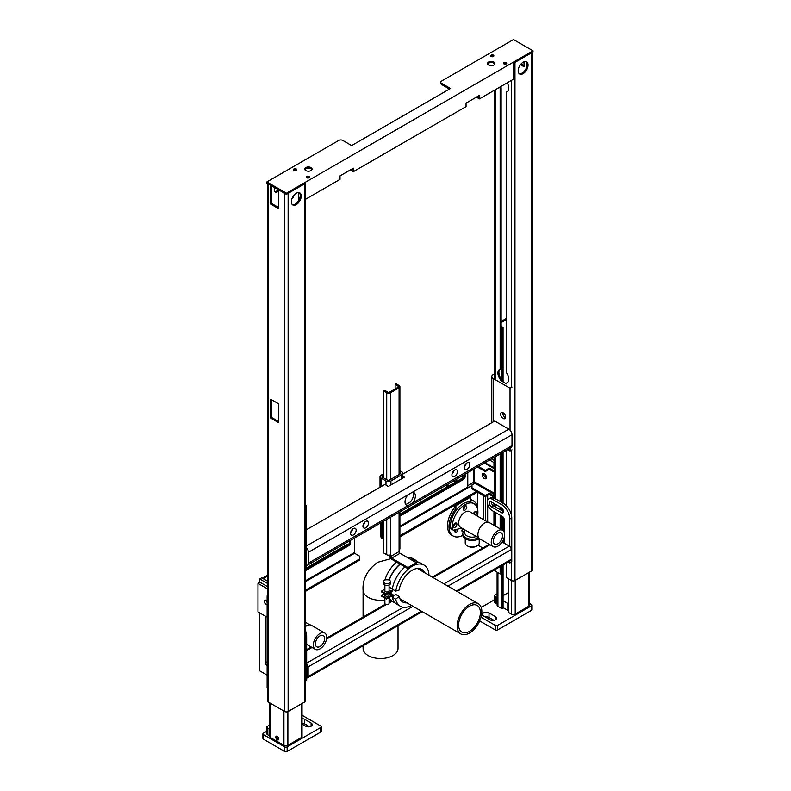<?xml version="1.0" encoding="UTF-8"?>
<svg xmlns="http://www.w3.org/2000/svg" width="791" height="791" viewBox="0 0 791 791"><rect width="100%" height="100%" fill="white"/><g stroke="black" fill="none" stroke-linecap="round" stroke-linejoin="round"><path stroke-width="1.19" d="M296.21 170.332A1.641 0.949 180 0 1 294.42 170.54A1.641 0.949 180 0 1 293.412 169.66A1.641 0.949 180 0 1 293.896 168.987A1.641 0.949 180 0 1 295.686 168.78A1.641 0.949 180 0 1 296.694 169.66A1.641 0.949 180 0 1 296.21 170.332M296.368 170.233A1.641 0.949 0 0 0 293.896 170.134A1.641 0.949 0 0 0 293.738 170.233M309.063 177.748A1.641 0.949 180 0 1 307.274 177.955A1.641 0.949 180 0 1 306.255 177.075A1.641 0.949 180 0 1 306.74 176.403A1.641 0.949 180 0 1 308.53 176.205A1.641 0.949 180 0 1 309.548 177.075A1.641 0.949 180 0 1 309.063 177.748M309.212 177.649A1.641 0.949 0 0 0 306.74 177.55A1.641 0.949 0 0 0 306.592 177.649M493.406 56.487A1.641 0.949 180 0 1 491.616 56.685A1.641 0.949 180 0 1 490.598 55.815A1.641 0.949 180 0 1 491.082 55.143A1.641 0.949 180 0 1 492.872 54.935A1.641 0.949 180 0 1 493.881 55.815A1.641 0.949 180 0 1 493.406 56.487M493.554 56.388A1.641 0.949 0 0 0 491.082 56.28A1.641 0.949 0 0 0 490.924 56.388M506.25 63.903A1.641 0.949 180 0 1 504.46 64.111A1.641 0.949 180 0 1 503.452 63.231A1.641 0.949 180 0 1 503.926 62.558A1.641 0.949 180 0 1 505.716 62.36A1.641 0.949 180 0 1 506.734 63.231A1.641 0.949 180 0 1 506.25 63.903M506.398 63.804A1.641 0.949 0 0 0 503.926 63.705A1.641 0.949 0 0 0 503.778 63.804M310.992 170.589A3.668 2.116 180 0 1 306.987 171.044A3.668 2.116 180 0 1 304.723 169.086A3.668 2.116 180 0 1 305.801 167.593A3.668 2.116 180 0 1 309.805 167.128A3.668 2.116 180 0 1 312.069 169.086A3.668 2.116 180 0 1 310.992 170.589M311.931 169.66A3.668 2.116 0 0 0 305.801 168.73A3.668 2.116 0 0 0 304.861 169.66M493.851 65.02A3.668 2.116 180 0 1 489.847 65.475A3.668 2.116 180 0 1 487.582 63.517A3.668 2.116 180 0 1 488.66 62.024A3.668 2.116 180 0 1 492.655 61.56A3.668 2.116 180 0 1 494.919 63.517A3.668 2.116 180 0 1 493.851 65.02M494.79 64.091A3.668 2.116 0 0 0 488.66 63.161A3.668 2.116 0 0 0 487.721 64.091M440.765 82.205L440.765 83.352A2.798 1.612 0 0 0 441.586 84.489L441.586 83.352A2.798 1.612 180 0 1 440.765 82.205A2.798 1.612 180 0 1 441.586 81.068L513.488 39.55L533.015 50.822L533.015 51.959L513.735 63.092L513.735 79.07L479.395 98.895L476.38 97.155L466.047 103.117L479.395 95.414L479.395 98.895M449.496 89.057L441.586 84.489M441.586 83.352L450.484 88.483L351.639 145.554L342.74 140.412A2.798 1.612 180 0 0 338.785 140.412L266.883 181.93L286.401 193.202L533.015 50.822M286.401 193.202L286.401 194.339L305.682 183.215L305.682 199.194L340.021 179.359L340.021 175.879L353.369 168.176L353.369 171.657L466.047 106.607L466.047 103.117M286.401 194.339L266.883 183.067L266.883 181.93M353.369 171.657L350.354 169.917L340.021 175.879M305.682 199.194L305.158 198.887M351.342 169.343L352.381 169.946L352.381 168.75M477.369 96.591L478.407 97.184L478.407 95.988M296.289 193.202A6.99 4.034 -60 0 1 299.779 192.856A6.99 4.034 -60 0 1 300.857 198.452A6.99 4.034 -60 0 1 296.289 204.612A6.99 4.034 -60 0 1 292.789 204.958A6.99 4.034 -60 0 1 291.721 199.362A6.99 4.034 -60 0 1 296.289 193.202M292.334 204.612A6.99 4.034 120 0 0 295.3 204.038A6.99 4.034 120 0 0 299.72 198.333A6.99 4.034 120 0 0 299.255 192.628M278.402 191.115A4.538 2.62 -60 0 1 277.512 191.768A4.538 2.62 -60 0 1 275.238 191.995A4.538 2.62 -60 0 1 274.793 187.635M274.793 191.62A4.538 2.62 120 0 0 276.524 191.204A4.538 2.62 120 0 0 278.244 189.632M271.679 185.836L271.679 203.524L278.402 207.41M305.158 183.512L305.158 701.093A2.442 1.414 180 0 1 304.446 702.092L288.132 711.505A2.442 1.414 180 0 1 284.671 711.505L284.671 193.34L278.402 189.721L278.402 208.547L270.69 204.098L270.69 185.262L268.367 183.927A2.442 1.414 180 0 1 267.645 182.929M270.69 204.098L271.679 203.524M278.402 403.717L278.402 422.552L270.69 418.093L270.69 399.267L278.402 403.717M271.679 399.841L271.679 417.529L278.402 421.405M270.69 418.093L271.679 417.529M284.671 711.505L268.367 702.092A2.442 1.414 180 0 1 267.645 701.093L267.645 183.512M305.158 182.929A2.442 1.414 180 0 1 304.446 183.927L288.132 193.34L288.132 711.505M293.075 196.425L293.075 197.691L292.116 198.244M298.514 192.529L298.514 200.815M523.128 73.642A6.99 4.034 120 0 0 527.696 67.492A6.99 4.034 120 0 0 526.628 61.886A6.99 4.034 120 0 0 523.128 62.232A6.99 4.034 120 0 0 518.56 68.392A6.99 4.034 120 0 0 519.638 73.988A6.99 4.034 120 0 0 523.128 73.642M526.094 61.658A6.99 4.034 -60 0 1 526.559 67.373A6.99 4.034 -60 0 1 522.139 73.079A6.99 4.034 -60 0 1 519.173 73.642M520.458 64.684L524.018 66.741L524.018 61.817M524.018 65.604L521.091 63.913M506.576 562.935L506.576 577.687L511.51 580.535A2.442 1.414 0 0 0 514.971 580.535L514.971 62.38L531.285 52.957A2.442 1.414 0 0 0 531.997 51.959M514.971 580.535L531.285 571.122A2.442 1.414 0 0 0 531.997 570.123L531.997 52.542M500.149 453.965L500.149 501.504M500.149 507.061L500.149 509.631M500.149 515.198L500.149 528.843M500.149 566.643L500.149 573.979L501.138 573.406L501.138 566.079M499.517 87.277A7.692 4.439 -120 0 0 500.149 88.266L500.149 369.179A7.692 4.439 -120 0 0 499.517 369.437A7.692 4.439 -120 0 0 500.149 379.304L501.138 378.741A7.692 4.439 60 0 1 500.041 369.209M494.494 569.915L494.494 570.123A2.442 1.414 0 0 0 495.206 571.122L500.149 573.979M506.576 505.943L506.576 450.247M507.664 382.419A7.692 4.439 60 0 1 507.565 382.449L506.576 383.022A7.692 4.439 -120 0 0 507.209 382.755A7.692 4.439 -120 0 0 506.576 372.887L506.576 91.983A7.692 4.439 -120 0 0 507.209 91.716A7.692 4.439 -120 0 0 507.209 82.837M501.138 529.416L501.138 515.772M501.138 510.205L501.138 507.634M501.138 502.067L501.138 453.391M501.138 380.807L501.138 378.741M500.149 369.179L501.138 368.606L501.138 87.702A7.692 4.439 60 0 1 500.505 86.713M507.664 91.38A7.692 4.439 60 0 1 507.565 91.41L506.576 91.983M500.149 88.266L501.138 87.702M267.131 665.923A2.966 1.711 60 0 1 265.519 662.64L265.519 616.278M267.645 583.55L259.715 578.972L259.715 582.394M259.715 612.926L259.715 670.847L267.131 675.128M259.715 578.972L261.692 577.826L267.645 581.266M267.645 596.098L267.131 595.801L267.131 687.676L267.645 687.982M267.131 595.801L267.645 595.504M483.469 519.618L483.469 495.581M485.447 474.689L485.447 477.428M485.447 496.58L485.447 520.755M487.671 495.295L487.671 500.12M487.671 504.45L487.671 522.04M477.665 516.266L477.665 514.753M477.665 509.305L477.665 492.229M491.597 458.899L494.494 460.57M494.494 462.814A5.586 3.223 180 0 1 493.97 462.557L489.619 460.036M478.061 545.246L482.777 547.965M302.053 715.262L320.75 726.059A1.75 1.009 180 0 1 321.265 726.771A1.75 1.009 180 0 1 320.75 727.483L287.143 746.882A1.75 1.009 180 0 1 284.671 746.882L263.423 734.612A1.75 1.009 180 0 1 262.909 733.9A1.75 1.009 180 0 1 263.423 733.188L266.864 731.2M302.053 718.703A3.846 2.215 180 0 1 304.693 719.355L311.11 723.063A3.846 2.215 180 0 1 312.237 724.625A3.846 2.215 180 0 1 309.864 726.682A3.846 2.215 180 0 1 305.682 726.197L302.053 724.101M269.108 735.61L269.108 728.768L267.378 727.769A1.75 1.009 180 0 1 266.864 727.058L266.864 733.9A1.75 1.009 0 0 0 267.378 734.612L269.108 735.61L269.771 735.235M309.578 726.741L304.693 723.913A3.846 2.215 0 0 0 302.053 723.271M321.265 726.771L321.265 731.339A1.75 1.009 180 0 1 320.75 732.051L287.143 751.45A1.75 1.009 180 0 1 284.671 751.45L263.423 739.18A1.75 1.009 180 0 1 262.909 738.468L262.909 733.9M266.864 727.058A1.75 1.009 180 0 1 267.378 726.346L269.771 724.961M269.771 728.382L269.108 728.768M278.748 738.893A2.096 1.206 60 0 1 278.313 739.852A2.096 1.206 60 0 1 276.692 739.298A2.096 1.206 60 0 1 275.782 737.182A2.096 1.206 60 0 1 276.217 736.223A2.096 1.206 60 0 1 277.829 736.787A2.096 1.206 60 0 1 278.748 738.893M276.83 736.154A2.096 1.206 -120 0 0 276.771 736.609A2.096 1.206 -120 0 0 278.679 739.358M302.053 703.466L302.053 736.47A2.798 1.612 180 0 1 301.233 737.607L287.884 745.32A2.798 1.612 180 0 1 283.929 745.32L270.591 737.607A2.798 1.612 180 0 1 269.771 736.47L269.771 702.902M529.387 572.219L529.387 605.224A2.798 1.612 180 0 1 528.566 606.361L515.218 614.063A2.798 1.612 180 0 1 511.273 614.063L508.494 612.461L508.494 578.794M506.576 318.318L501.138 321.453M503.066 564.962L503.066 608.19L502.077 608.754L497.925 606.361A2.798 1.612 180 0 1 497.104 605.224L497.104 572.219M501.138 327.454L502.077 327.988L503.066 327.425L501.138 326.307M502.077 608.754L502.077 565.535M502.077 529.95L502.077 516.305M502.077 510.749L502.077 508.316M502.077 502.611L502.077 452.848M502.077 381.351L502.077 327.988M503.066 542.557L503.066 540.401M503.066 530.573L503.066 516.958M503.066 511.312L503.066 509.72M503.066 503.185L503.066 452.274M503.066 414.939L503.066 412.734M503.066 381.915L503.066 327.425M501.138 322.599L506.576 319.455M508.494 381.114L508.494 377.02M481.057 617.168L495.206 625.335A1.75 1.009 0 0 0 497.677 625.335L531.285 605.936A1.75 1.009 0 0 0 531.799 605.224A1.75 1.009 0 0 0 531.285 604.502L529.387 603.414M494.691 599.667L481.215 607.448M497.104 603.978L495.206 603.078A1.75 1.009 180 0 1 494.691 602.366L494.691 595.514A1.75 1.009 0 0 0 495.206 596.236L497.104 597.136M489.026 612.926A3.846 2.215 0 0 0 484.843 612.442A3.846 2.215 0 0 0 482.47 614.488A3.846 2.215 0 0 0 483.588 616.06L490.015 619.768A3.846 2.215 0 0 0 494.207 620.253A3.846 2.215 0 0 0 496.58 618.206A3.846 2.215 0 0 0 495.453 616.634L489.026 612.926L489.026 617.484L493.92 620.312M508.494 610.603A1.75 1.009 180 0 1 507.812 610.355L503.066 607.617M485.12 616.95A3.846 2.215 180 0 1 489.026 617.484M479.702 620.945L495.206 629.903A1.75 1.009 0 0 0 497.677 629.903L531.285 610.494A1.75 1.009 0 0 0 531.799 609.782L531.799 605.224M497.104 593.705L495.206 594.802A1.75 1.009 0 0 0 494.691 595.514M496.936 604.077L496.936 597.235M508.494 592.548L503.066 595.692M503.066 600.764L507.812 603.503A1.75 1.009 0 0 0 508.494 603.751M384.881 598.154L384.881 603.365A2.096 1.206 0 0 0 385.494 604.215A2.096 1.206 0 0 0 387.778 604.482A2.096 1.206 0 0 0 389.073 603.365L389.073 597.591M407.009 602.861A18.875 10.896 -60 0 1 402.748 602.02A18.875 10.896 -60 0 1 399.129 596.404L395.668 594.407L393.246 596.394A3.213 1.849 120 0 0 392.633 595.445A3.213 1.849 120 0 0 391.031 595.603L386.483 598.223L386.483 599.084L391.031 596.454A2.165 1.246 -60 0 1 392.109 596.355A2.165 1.246 -60 0 1 392.524 596.997L392.287 597.195A23.76 13.724 120 0 0 396.835 604.255L400.295 606.252A23.76 13.724 120 0 0 411.498 605.451M386.483 599.084L381.539 596.226L381.539 595.376L384.505 593.665M389.073 598.698A23.76 13.724 120 0 0 391.901 601.407A23.76 13.724 120 0 0 394.106 602.267M417.519 561.719A23.76 13.724 120 0 0 415.661 560.246A23.76 13.724 120 0 0 410.272 559.178M415.661 560.246L412.2 558.248A23.76 13.724 120 0 0 406.811 557.18M383.764 521.16L383.764 553.008L386.73 554.718A2.798 1.612 0 0 0 390.685 554.718L390.685 556.429A1.394 0.811 -120 0 0 391.674 558.139L407.978 567.552L416.382 562.708L416.382 563.845L407.978 568.699L391.674 559.277A2.798 1.612 60 0 1 389.696 555.855L389.696 555.084M407.978 567.552L407.978 568.699M390.685 392.643A2.798 1.612 180 0 1 386.73 392.643L383.764 390.932L384.752 390.368L387.719 392.079A1.394 0.811 0 0 0 389.696 392.079L398.091 387.224A1.394 0.811 0 0 0 398.506 386.651A1.394 0.811 0 0 0 398.091 386.087L395.134 384.377L396.113 383.803L399.079 385.514A2.798 1.612 180 0 1 399.9 386.651A2.798 1.612 180 0 1 399.079 387.798L390.685 392.643L390.685 479.386M383.764 477.962L383.764 390.932M416.382 562.708L400.068 553.285A1.394 0.811 60 0 1 399.079 551.574L399.079 549.864A2.798 1.612 0 0 0 399.9 548.727L399.9 511.836M395.134 388.935L395.134 384.377M419.329 568.541A22.366 12.913 -60 0 1 419.497 569.718M402.026 599.983A22.366 12.913 -60 0 1 400.918 600.438M392.227 595.208A18.875 10.896 -60 0 1 390.892 592.261M389.073 598.095A23.414 13.516 120 0 0 392.069 601.101L394.986 602.782M418.399 562.223L415.483 560.542A23.414 13.516 120 0 0 410.756 559.455M400.216 564.21A23.414 13.516 120 0 0 389.221 580.129M400.009 564.092A23.76 13.724 120 0 0 389.024 580.05M393.7 596.028A18.875 10.896 -60 0 1 393.097 595.949M396.548 562.094A23.76 13.724 120 0 0 384.881 580.06M381.539 591.095L381.539 591.955L386.483 594.802L386.483 593.952L381.539 591.095L384.881 589.166M386.483 598.223L381.539 595.376M389.073 593.309L389.073 595.089A2.096 1.206 180 0 1 387.778 596.206A2.096 1.206 180 0 1 385.494 595.949A2.096 1.206 180 0 1 384.881 595.089L384.881 593.883M393.246 596.394L392.524 596.997L391.347 596.315M399.129 596.404L395.737 599.192L392.287 597.195M395.737 599.192A23.76 13.724 120 0 0 400.295 606.252M428.969 575.195A23.76 13.724 120 0 0 424.065 565.09A23.76 13.724 120 0 0 412.18 566.267A23.76 13.724 120 0 0 395.737 591.134L399.129 590.017A18.875 10.896 -60 0 1 408.383 573.089A18.875 10.896 -60 0 1 421.613 569.332A18.875 10.896 -60 0 1 424.48 572.595M424.065 565.09L420.604 563.093A23.76 13.724 120 0 0 415.216 562.035M386.483 593.952L391.031 591.322A2.165 1.246 120 0 0 392.484 589.255M389.073 585.004L389.073 590.808A2.096 1.206 180 0 1 387.778 591.925A2.096 1.206 180 0 1 385.494 591.668A2.096 1.206 180 0 1 384.881 590.808L384.881 585.004M390.467 581.682L390.467 583.392A3.49 2.017 180 0 1 388.312 585.251A3.49 2.017 180 0 1 384.505 584.816A3.49 2.017 180 0 1 383.477 583.392L383.477 581.682A3.49 2.017 180 0 1 384.505 580.248A3.49 2.017 180 0 1 385.642 579.813A3.49 2.017 180 0 1 388.312 579.813A3.49 2.017 180 0 1 389.449 580.248A3.49 2.017 180 0 1 390.467 581.682A3.49 2.017 180 0 1 389.449 583.105A3.49 2.017 180 0 1 384.505 583.105A3.49 2.017 180 0 1 383.477 581.682M393.048 589.582A3.213 1.849 -60 0 1 391.031 592.182L386.483 594.802M419.724 568.61A18.875 10.896 -60 0 1 421.02 570.598M403.548 600.863A18.875 10.896 -60 0 1 401.175 600.745M404.952 566.949A23.76 13.724 120 0 0 392.287 589.137L395.737 591.134M412.418 492.239A7.337 4.242 -60 0 1 413.871 492.575A7.337 4.242 -60 0 1 415.394 495.937A7.337 4.242 -60 0 1 412.418 503.076L407.988 505.627A7.337 4.242 -60 0 1 406.534 505.291A7.337 4.242 -60 0 1 405.012 501.929A7.337 4.242 -60 0 1 407.988 494.79L512.004 434.734A4.538 2.62 -120 0 0 508.801 429.167L494.711 421.039L402.827 474.086M405.684 504.48A7.337 4.242 120 0 0 406.02 504.49L410.44 501.939A7.337 4.242 120 0 0 413.416 494.8A7.337 4.242 120 0 0 412.744 492.239M350.71 532.363A3.935 2.274 120 0 0 352.568 529.13M353.369 528.536A3.935 2.274 -60 0 1 355.337 528.339A3.935 2.274 -60 0 1 355.94 531.493A3.935 2.274 -60 0 1 353.369 534.953A3.935 2.274 -60 0 1 351.402 535.151A3.935 2.274 -60 0 1 350.799 531.997A3.935 2.274 -60 0 1 353.369 528.536M363.059 525.234A3.935 2.274 120 0 0 364.928 522.001M365.729 521.398A3.935 2.274 -60 0 1 367.686 521.21A3.935 2.274 -60 0 1 368.29 524.354A3.935 2.274 -60 0 1 365.729 527.824A3.935 2.274 -60 0 1 363.761 528.012A3.935 2.274 -60 0 1 363.158 524.868A3.935 2.274 -60 0 1 365.729 521.398M452.017 473.868A3.935 2.274 120 0 0 453.886 470.635M454.677 470.042A3.935 2.274 -60 0 1 456.644 469.844A3.935 2.274 -60 0 1 457.247 472.998A3.935 2.274 -60 0 1 454.677 476.459A3.935 2.274 -60 0 1 452.719 476.657A3.935 2.274 -60 0 1 452.116 473.512A3.935 2.274 -60 0 1 454.677 470.042M464.376 466.739A3.935 2.274 120 0 0 466.245 463.506M467.036 462.913A3.935 2.274 -60 0 1 469.004 462.715A3.935 2.274 -60 0 1 469.607 465.869A3.935 2.274 -60 0 1 467.036 469.33A3.935 2.274 -60 0 1 465.068 469.528A3.935 2.274 -60 0 1 464.465 466.374A3.935 2.274 -60 0 1 467.036 462.913M402.827 476.271L404.399 477.181L388.332 486.445L384.871 484.448L306.424 529.752M306.424 547.728A4.538 2.62 60 0 1 308.401 552.286L308.401 563.133A4.538 2.62 60 0 1 307.452 565.209A4.538 2.62 60 0 1 306.424 565.417M306.058 562.787A1.75 1.009 -120 0 0 306.424 561.986L306.424 551.149A1.75 1.009 -120 0 0 305.188 549.003M307.452 565.209L511.065 447.657A4.538 2.62 -120 0 0 512.004 445.58L512.004 434.734M502.661 412.546A3.49 2.017 -120 0 0 502.621 413.05A3.49 2.017 -120 0 0 505.538 417.539M500.644 414.187A3.49 2.017 60 0 1 501.365 412.586A3.49 2.017 60 0 1 504.055 413.525A3.49 2.017 60 0 1 505.587 417.045A3.49 2.017 60 0 1 504.866 418.647A3.49 2.017 60 0 1 502.166 417.707A3.49 2.017 60 0 1 500.644 414.187M500.149 380.234L506.576 383.942M512.004 387.086L510.037 388.223L493.228 378.523A4.894 2.828 180 0 1 491.794 376.526A4.894 2.828 180 0 1 493.228 374.529L494.494 373.797M507.654 449.624L510.037 450.999L510.037 448.25M510.037 430.166L510.037 388.223M510.037 450.999L512.004 449.852M305.158 569.283L306.424 568.551L306.424 505.775L305.158 506.507M305.158 505.054L306.424 505.775M399.9 470.734L401.798 471.822A3.49 2.017 180 0 1 402.827 473.255A3.49 2.017 180 0 1 401.798 474.679L390.932 480.958A3.49 2.017 180 0 1 385.988 480.958L381.044 478.1A3.49 2.017 180 0 1 380.016 476.676A3.49 2.017 180 0 1 381.044 475.253L382.033 474.679L383.516 475.539L382.528 476.103A1.394 0.811 0 0 0 382.122 476.676A1.394 0.811 0 0 0 382.528 477.25L387.471 480.097A1.394 0.811 0 0 0 389.449 480.097L400.315 473.819A1.394 0.811 0 0 0 400.73 473.255A1.394 0.811 0 0 0 400.315 472.682L399.9 472.445M383.516 475.539L383.516 477.813M486.435 477.319A2.966 1.711 60 0 1 485.822 478.684A2.966 1.711 60 0 1 483.528 477.883A2.966 1.711 60 0 1 482.233 474.897A2.966 1.711 60 0 1 482.846 473.532A2.966 1.711 60 0 1 485.14 474.333A2.966 1.711 60 0 1 486.435 477.319M483.785 473.453A2.966 1.711 -120 0 0 483.716 474.036A2.966 1.711 -120 0 0 486.366 477.912M399.9 535.695L476.429 491.518L471.98 488.947L471.98 484.952L474.946 483.242L494.494 494.523M473.463 469.37L473.463 481.818L475.44 482.381L474.946 483.242M471.98 487.81L485.318 495.512L489.273 493.228L494.494 496.234M494.494 472.267L489.273 469.261L485.318 471.545L485.318 470.398L489.273 468.114L494.494 471.129M477.507 467.036L485.318 471.545M383.764 539.304L382.28 538.453A2.798 1.612 60 0 1 380.303 535.032L380.303 523.158M381.292 522.584L381.292 535.596A1.394 0.811 -120 0 0 382.28 537.307L383.764 538.167M489.273 469.261L489.273 468.114M494.494 497.381L489.273 494.365L489.273 493.228M489.273 494.365L485.318 496.649L485.318 495.512M478.496 466.463L485.318 470.398M476.429 491.518L485.318 496.649M399.9 514.18L463.279 477.586A2.867 1.651 120 0 0 463.872 477.151M474.541 483.479A1.394 0.811 60 0 1 473.957 482.095L473.957 481.699M477.418 492.081L399.9 536.842M305.158 581.84L354.605 553.285L359.549 556.142L359.549 560.137L305.158 591.539M305.158 590.393L359.549 559M354.605 553.285A1.394 0.811 60 0 1 354.042 552.761M259.557 582.483A2.096 1.206 180 0 1 259.349 581.968A2.096 1.206 180 0 1 259.715 581.276M306.424 567.928L347.13 544.416L348 544.92M464.525 474.531A2.966 1.711 -60 0 1 464.693 474.6A2.966 1.711 -60 0 1 465.148 476.983A2.966 1.711 -60 0 1 463.21 479.603L399.9 516.147M399.9 515.01L462.221 479.03A2.966 1.711 120 0 0 464.218 474.709M349.869 540.728A2.966 1.711 -60 0 1 350.037 540.797A2.966 1.711 -60 0 1 350.492 543.18A2.966 1.711 -60 0 1 348.554 545.8L305.158 570.855M305.158 569.708L347.565 545.226A2.966 1.711 120 0 0 349.563 540.906M382.528 521.872L382.528 536.308L381.539 535.744L381.539 522.436M305.158 580.98L354.358 552.573L354.358 538.137M467.778 472.652L467.778 487.088L399.9 526.282M383.764 535.596L382.528 536.308M306.671 665.004A1.394 0.811 60 0 1 307.165 666.279L307.165 675.979A1.394 0.811 60 0 1 306.868 676.621A1.394 0.811 60 0 1 306.671 676.681M306.671 663.787A2.798 1.612 60 0 1 308.154 666.853L308.154 676.552A2.798 1.612 60 0 1 307.57 677.828A2.798 1.612 60 0 1 306.671 677.907M457.158 591.47L510.689 560.562A2.798 1.612 -120 0 0 511.273 559.277L511.273 549.577A2.798 1.612 -120 0 0 509.295 546.156L502.117 542.013M501.385 507.782A2.966 1.711 60 0 1 503.323 510.393A2.966 1.711 60 0 1 502.868 512.776A2.966 1.711 60 0 1 501.385 512.627L491.498 506.922A2.966 1.711 60 0 1 489.56 504.302A2.966 1.711 60 0 1 490.015 501.929A2.966 1.711 60 0 1 491.498 502.067L501.385 507.782M491.379 502.008A2.966 1.711 -120 0 0 493.475 505.785L503.363 511.49A2.966 1.711 -120 0 0 503.481 511.55M504.104 543.16L504.104 537.791M504.104 531.977L504.104 519.193A2.096 1.206 -120 0 0 502.621 516.622L492.239 510.63A6.99 4.034 60 0 1 487.671 504.47A6.99 4.034 60 0 1 488.749 498.874A6.99 4.034 60 0 1 492.239 499.22L501.385 504.5A11.885 6.862 60 0 1 509.79 519.054L509.79 546.512M509.79 561.086L509.79 562.994L511.757 561.847L511.757 517.907A11.885 6.862 -120 0 0 503.363 503.353L494.217 498.073A6.99 4.034 -120 0 0 490.727 497.727L488.749 498.874M509.79 562.994L508.129 562.035M305.158 681.13L306.671 680.26L306.671 636.32A11.885 6.862 -120 0 0 305.158 629.903M267.131 604.255A2.373 1.374 60 0 1 267.081 604.284A2.373 1.374 60 0 1 265.895 604.166A2.373 1.374 60 0 1 264.342 602.07A2.373 1.374 60 0 1 264.708 600.161A2.373 1.374 60 0 1 265.895 600.28A2.373 1.374 60 0 1 267.131 601.625M266.221 600.507A2.373 1.374 -120 0 0 267.131 602.396M267.645 586.685L259.962 582.245L257.985 583.392L267.645 588.969M267.131 617.198L257.985 611.927L257.985 583.392M464.643 529.723A1.987 1.147 -60 0 1 462.33 531.621A1.987 1.147 -60 0 1 461.924 530.702A1.987 1.147 -60 0 1 462.814 528.675M457.613 529.149A1.987 1.147 -60 0 1 457.752 529.772A1.987 1.147 -60 0 1 456.882 531.779A1.987 1.147 -60 0 1 455.349 532.313A1.987 1.147 -60 0 1 454.934 531.394A1.987 1.147 -60 0 1 455.537 529.713M446.529 487.266L446.529 484.923M474.62 511.995A1.987 1.147 -60 0 1 473.73 513.992M464.742 506.289A1.987 1.147 -60 0 1 463.358 508.672M454.855 523.405A1.987 1.147 -60 0 1 453.48 525.797M454.934 531.305A1.987 1.147 120 0 0 456.18 529.535M455.764 504.579A3.49 2.017 60 0 1 455.913 505.637L455.913 508.593L454.43 507.743A20.269 11.707 120 0 0 451.71 535.181L453.194 536.031A20.269 11.707 120 0 0 462.804 535.319M477.635 509.157A20.269 11.707 120 0 0 473.463 500.93L471.98 500.07A20.269 11.707 120 0 0 470.744 499.507M455.913 508.593A20.269 11.707 120 0 0 453.194 536.031M473.463 500.93A20.269 11.707 120 0 0 470.744 500.031L470.744 497.074A3.49 2.017 -120 0 0 470.596 496.026M448.013 484.062L448.013 486.406M462.834 477.843L462.834 475.5M456.832 478.97A1.987 1.147 -60 0 1 455.913 480.908A1.987 1.147 -60 0 1 454.43 481.403A1.987 1.147 -60 0 1 454.014 480.592M454.43 505.35L454.43 507.743M461.924 530.613A1.987 1.147 120 0 0 463.16 528.872M326.683 637.319A9.433 5.448 -60 0 1 322.56 646.811A9.433 5.448 -60 0 1 315.293 649.342A9.433 5.448 -60 0 1 313.335 645.021A9.433 5.448 -60 0 1 317.458 635.529A9.433 5.448 -60 0 1 324.725 632.998A9.433 5.448 -60 0 1 326.683 637.319M315.401 643.825A6.506 3.757 -60 0 1 318.249 637.279A6.506 3.757 -60 0 1 323.262 635.529A6.506 3.757 -60 0 1 324.617 638.515A6.506 3.757 -60 0 1 321.769 645.06A6.506 3.757 -60 0 1 316.756 646.811A6.506 3.757 -60 0 1 315.401 643.825M324.725 632.998L311.387 625.295A9.433 5.448 120 0 0 305.158 626.828M487.849 522.149L469.607 511.609A9.087 5.25 120 0 0 462.597 514.041A9.087 5.25 120 0 0 458.632 523.187A9.087 5.25 120 0 0 460.52 527.35L478.763 537.88M502.641 530.277L489.303 522.574A9.433 5.448 120 0 0 482.026 525.105A9.433 5.448 120 0 0 477.912 534.597A9.433 5.448 120 0 0 479.86 538.918L493.208 546.621A9.433 5.448 -60 0 1 491.251 542.3A9.433 5.448 -60 0 1 495.374 532.808A9.433 5.448 -60 0 1 502.641 530.277A9.433 5.448 -60 0 1 504.599 534.597A9.433 5.448 -60 0 1 500.476 544.099A9.433 5.448 -60 0 1 493.208 546.621M455.171 523.187L455.171 523.187A2.442 1.414 120 0 1 453.451 526.183A2.442 1.414 -60 0 1 454.509 523.721A2.442 1.414 -60 0 1 456.397 523.069A2.442 1.414 -60 0 1 456.901 524.186A2.442 1.414 -60 0 1 455.834 526.648A2.442 1.414 -60 0 1 453.955 527.3A2.442 1.414 -60 0 1 453.451 526.183M474.946 511.777L474.946 511.777A2.442 1.414 120 0 1 473.967 514.13M473.384 513.794A2.442 1.414 -60 0 1 476.162 511.648A2.442 1.414 -60 0 1 476.676 512.776A2.442 1.414 -60 0 1 475.698 515.129M465.059 506.062L465.059 506.062A2.442 1.414 120 0 1 463.328 509.068A2.442 1.414 -60 0 1 464.396 506.606A2.442 1.414 -60 0 1 466.285 505.943A2.442 1.414 -60 0 1 466.789 507.061A2.442 1.414 -60 0 1 465.721 509.523A2.442 1.414 -60 0 1 463.833 510.185A2.442 1.414 -60 0 1 463.328 509.058M493.317 541.113A6.506 3.757 -60 0 1 496.165 534.558A6.506 3.757 -60 0 1 501.178 532.818A6.506 3.757 -60 0 1 502.532 535.794A6.506 3.757 -60 0 1 499.685 542.349A6.506 3.757 -60 0 1 494.672 544.089A6.506 3.757 -60 0 1 493.317 541.113M479.217 538.691L479.217 543.022A6.99 4.034 180 0 1 477.171 545.869L476.676 546.156A6.288 3.629 180 0 1 467.778 546.156A6.288 3.629 180 0 1 467.54 546.017M476.676 546.156L477.171 545.869A6.99 4.034 180 0 1 467.283 545.869A6.99 4.034 180 0 1 465.237 543.022L465.237 538.691M479.386 538.582A9.433 5.448 180 0 1 478.901 538.879A9.433 5.448 180 0 1 468.618 540.065A9.433 5.448 180 0 1 462.794 535.032L462.794 533.777A9.433 5.448 180 0 1 464.752 530.454M478.604 537.791A9.433 5.448 180 0 1 468.43 538.76A9.433 5.448 180 0 1 462.794 533.777M476.311 536.466A7.475 4.321 180 0 1 468.668 536.644A7.475 4.321 180 0 1 464.752 532.847L464.752 529.792M461.736 528.052L454.123 530.089A3.49 2.017 -60 0 1 453.016 529.99A3.49 2.017 -60 0 1 452.314 528.744A18.173 10.491 -60 0 1 459.383 509.444A18.173 10.491 -60 0 1 474.145 503.738A18.173 10.491 -60 0 1 477.804 514.031A3.49 2.017 -60 0 1 477.161 515.969M474.145 503.738L472.415 502.74A18.173 10.491 120 0 0 457.653 508.445A18.173 10.491 120 0 0 450.583 527.745A3.49 2.017 120 0 0 451.295 528.991L453.016 529.99M398.021 625.612L398.021 648.442A17.471 10.085 180 0 1 392.909 655.581A17.471 10.085 180 0 1 373.866 657.766A17.471 10.085 180 0 1 363.079 648.442L363.079 645.782M469.508 633.037A17.471 10.085 -60 0 1 460.767 633.907A17.471 10.085 -60 0 1 458.088 619.907A17.471 10.085 -60 0 1 469.508 604.502A17.471 10.085 -60 0 1 478.248 603.642A17.471 10.085 -60 0 1 480.918 617.642A17.471 10.085 -60 0 1 469.508 633.037M469.508 631.327A15.375 8.879 -60 0 1 461.815 632.088A15.375 8.879 -60 0 1 459.462 619.768A15.375 8.879 -60 0 1 469.508 606.213A15.375 8.879 -60 0 1 477.191 605.451A15.375 8.879 -60 0 1 479.554 617.781A15.375 8.879 -60 0 1 469.508 631.327M268.367 702.092L268.367 183.927M304.446 702.092L304.446 183.927M531.285 571.122L531.285 52.957M511.51 580.535L511.51 561.996M511.51 515.425L511.51 450.138M511.51 387.372L511.51 80.356M495.206 571.122L495.206 569.5M495.206 525.985L495.206 512.341M495.206 506.784L495.206 504.213M495.206 498.646L495.206 456.812M495.206 379.66L495.206 89.769M265.519 662.64L267.131 661.711M493.97 525.273L493.97 511.629M493.97 506.062L493.97 503.501M493.97 497.944L493.97 497.074M493.97 467.837L493.97 462.557M304.693 723.913L304.693 719.355M311.11 726.197L311.11 723.063M320.75 732.051L320.75 727.483M287.143 751.45L287.143 746.882M284.671 751.45L284.671 746.882M263.423 739.18L263.423 734.612M267.378 734.612L267.378 727.769M301.233 737.607L301.233 703.941M287.884 745.32L287.884 711.633M283.929 745.32L283.929 711.079M270.591 737.607L270.591 703.367M511.273 614.063L511.273 580.396M515.218 614.063L515.218 580.396M528.566 606.361L528.566 572.694M497.925 606.361L497.925 572.694M495.453 619.768L495.453 616.634M495.206 629.903L495.206 625.335M497.677 629.903L497.677 625.335M531.285 610.494L531.285 605.936M495.206 603.078L495.206 596.236M507.812 610.355L507.812 603.503M386.73 554.718L386.73 519.44M386.73 479.672L386.73 392.643M390.685 554.718L390.685 517.166M398.091 387.224L398.091 386.087M399.079 549.864L399.079 512.311M399.079 474.541L399.079 387.798M391.674 558.139L400.068 553.285M390.685 556.429L399.079 551.574M391.031 595.603L389.073 594.476M391.031 591.322L389.073 590.195M392.316 588.939L389.073 587.07M508.801 429.167L306.424 546.008M410.44 501.939L406.02 504.49M407.988 494.79L308.401 552.286M512.004 445.58L412.418 503.076M407.988 505.627L308.401 563.133M493.228 421.89L493.228 378.523M401.798 474.679L401.798 478.674M390.932 484.952L390.932 480.958M381.044 486.663L381.044 478.1M385.988 480.958L385.988 485.091M400.315 472.682L400.315 473.819M382.528 476.103L382.528 477.25M471.98 485.526L399.9 527.132M383.764 536.456L382.28 537.307M484.428 463.042L494.494 468.845M475.44 482.381L494.494 493.386M474.452 481.818L474.452 468.796M473.957 482.095L467.778 485.664M263.176 578.686L267.645 576.095M462.221 479.03L463.21 479.603M347.565 545.226L348.554 545.8M307.165 675.979L306.671 676.265M511.273 559.277L456.338 590.996M421.395 611.166L308.154 676.552M511.273 549.577L447.943 586.141M412.991 606.321L308.154 666.853M509.295 546.156L443.988 583.857M403.41 607.29L306.671 663.145M489.975 544.752L433.112 577.578M389.073 599.776L391.901 601.407L389.073 603.009M386.433 604.532L326.515 639.128M312.059 647.473L306.671 650.588M503.363 511.49L501.385 512.627M493.475 505.785L491.498 506.922M494.217 498.073L492.239 499.22M503.363 503.353L501.385 504.5M511.757 517.907L509.79 519.054M306.671 636.32L305.158 637.19M455.913 505.637L470.744 497.074M450.583 527.745L452.314 528.744M384.881 600.013A17.471 10.085 180 0 1 363.079 590.234L363.079 617.069M390.675 593.527L391.585 593.962A17.471 10.085 -60 0 1 391.476 593.893M494.494 63.666L494.494 64.516M494.494 90.184L494.494 379.255M494.494 457.228L494.494 498.231M494.494 503.798L494.494 506.369M494.494 511.935L494.494 525.57M399.9 474.066L399.9 386.651M389.073 593.388L392.633 595.445M385.642 579.813L388.312 579.813M491.794 422.72L491.794 376.526M402.827 473.255L402.827 478.08M380.016 476.676L380.016 487.256M485.041 462.686L494.494 468.134M259.349 581.968L259.349 582.601M262.355 578.211L267.645 575.156M307.57 677.828L422.216 611.641M306.671 649.638L311.239 646.998M326.653 638.1L385.415 604.176M389.073 602.06L391.061 600.913M432.291 577.114L489.154 544.287M305.158 622.102L309.934 624.86M315.293 649.342L306.671 644.358M467.778 546.156L467.283 545.869M363.079 590.234C362.318 579.467 367.162 570.153 377.604 562.312L390.912 558.664M391.585 593.962L394.304 595.524M399.88 598.747L460.767 633.907M417.351 568.482L478.248 603.642"/></g></svg>
